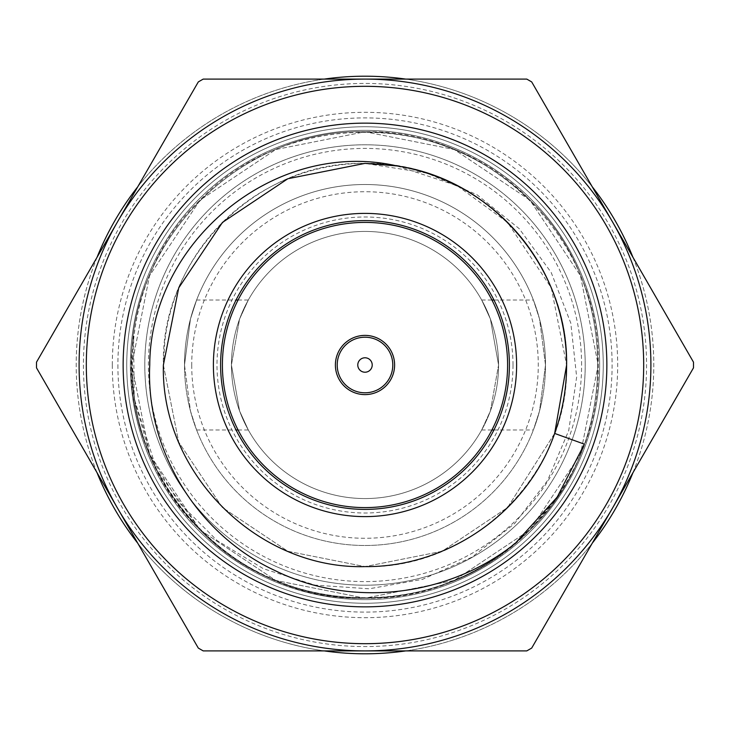<?xml version="1.0" encoding="UTF-8"?>
<svg xmlns="http://www.w3.org/2000/svg" width="730" height="730" viewBox="0 0 730 730"><rect width="100%" height="100%" fill="white"/><g stroke="black" fill="none" stroke-linecap="round" stroke-linejoin="round"><path stroke-width="0.55" stroke-dasharray="3.65 2.74" d="M130.36 365A234.64 234.64 0 0 1 365 130.36A234.64 234.64 0 0 1 599.64 365A234.64 234.64 0 0 1 365 599.64A234.64 234.64 0 0 1 130.36 365A234.64 234.64 0 0 1 365 130.36A234.64 234.64 0 0 1 599.64 365A234.64 234.64 0 0 1 365 599.64A234.64 234.64 0 0 1 130.36 365A234.64 234.64 0 0 1 365 130.36A234.64 234.64 0 0 1 599.64 365A234.64 234.64 0 0 1 365 599.64A234.64 234.64 0 0 1 130.36 365M144.796 365A220.204 220.204 0 0 1 365 144.796A220.204 220.204 0 0 1 585.205 365A220.204 220.204 0 0 1 365 585.205A220.204 220.204 0 0 1 144.796 365A220.204 220.204 0 0 0 365 585.205A220.204 220.204 0 0 0 585.205 365A220.204 220.204 0 0 0 365 144.796A220.204 220.204 0 0 0 144.796 365M509.394 365A144.394 144.394 0 0 1 365 509.394A144.394 144.394 0 0 1 220.606 365A144.394 144.394 0 0 1 365 220.606A144.394 144.394 0 0 1 509.394 365M365 337.205A27.795 27.795 0 0 1 392.795 365A27.795 27.795 0 0 1 365 392.795A27.795 27.795 0 0 1 337.205 365A27.795 27.795 0 0 1 365 337.205M554.645 433.428L507.56 507.56L442.152 551.269L365 566.617L287.848 551.269L222.44 507.56L178.731 442.152L163.383 365C160.564 472.666 257.334 569.436 365 566.617C472.666 569.436 569.436 472.666 566.617 365C569.436 257.334 472.666 160.564 365 163.383C257.334 160.564 160.564 257.334 163.383 365L178.731 442.152L222.44 507.56L287.848 551.269L365 566.617L442.152 551.269L507.56 507.56L554.645 433.428M396.983 165.938L457.089 185.648L507.56 222.44L551.269 287.848L566.617 365M152.205 161.759L117.402 222.048A285.904 285.904 0 0 0 365 650.904A285.904 285.904 0 0 0 612.598 222.048A285.904 285.904 0 0 0 117.402 222.048L48.372 341.613M526.777 650.904A328.5 328.5 0 0 0 531.714 648.058L693.491 367.847A328.5 328.5 0 0 0 693.5 365A328.5 328.5 0 0 0 693.491 362.153M112.31 365A252.69 252.69 0 0 0 365 617.689A252.69 252.69 0 0 0 617.689 365A252.69 252.69 0 0 0 365 112.31A252.69 252.69 0 0 0 112.31 365M126.746 365A238.254 238.254 0 0 0 365 603.254A238.254 238.254 0 0 0 603.254 365A238.254 238.254 0 0 0 365 126.746A238.254 238.254 0 0 0 126.746 365A238.254 238.254 0 0 0 365 603.254A238.254 238.254 0 0 0 603.254 365A238.254 238.254 0 0 0 365 126.746A238.254 238.254 0 0 0 126.746 365A238.254 238.254 0 0 0 365 603.254A238.254 238.254 0 0 0 603.254 365A238.254 238.254 0 0 0 365 126.746A238.254 238.254 0 0 0 126.746 365M489.492 79.096L203.223 79.096A328.5 328.5 0 0 0 198.286 81.942M365 79.096A285.904 285.904 0 0 0 117.402 507.952A285.904 285.904 0 0 0 650.904 365A285.904 285.904 0 0 0 365 79.096M36.509 362.153A328.5 328.5 0 0 0 36.509 367.847L117.402 507.952M198.286 648.058A328.5 328.5 0 0 0 203.223 650.904M531.714 81.942A328.5 328.5 0 0 0 526.777 79.096M557.182 497.13L529.916 529.916L454.252 580.469L365 598.217L275.748 580.469L200.084 529.916L149.531 454.252L131.783 365L149.531 275.748L200.084 200.084L275.748 149.531L365 131.783L454.252 149.531L529.916 200.084L580.469 275.748L598.217 365L580.469 454.252L529.916 529.916L454.252 580.469L365 598.217L275.748 580.469L200.084 529.916L149.531 454.252L131.783 365L149.531 275.748L200.084 200.084L275.748 149.531L365 131.783L454.252 149.531L529.916 200.084L580.469 275.748L598.217 365L580.469 454.252L529.916 529.916L454.252 580.469L365 598.217L275.748 580.469L200.084 529.916L156.722 469.938L134.201 398.534L150.307 456.104L178.731 502.204L217.148 540.574L263.448 568.743L315.013 585.113L369.17 588.8L422.606 579.319L471.972 557.182L514.559 523.611L547.591 480.504L568.725 430.554L576.663 377.009L570.796 323.107L551.186 272.473L519.194 228.654L477.009 194.755L426.977 173.147A201.617 201.617 0 0 0 164.944 339.97L163.383 365L178.731 287.848L222.44 222.44L287.848 178.731L365 163.383L426.977 173.147M584.374 444.159C553.048 535.482 460.767 599.111 365 598.217C301.025 597.195 246.046 574.428 200.084 529.916C109.71 444.15 109.71 285.85 200.084 200.084C285.85 109.71 444.15 109.71 529.916 200.084C620.29 285.85 620.29 444.15 529.916 529.916C483.954 574.428 428.975 597.195 365 598.217C240.453 601.483 128.517 489.547 131.783 365C128.517 240.453 240.453 128.517 365 131.783C428.975 132.805 483.954 155.572 529.916 200.084C620.29 285.85 620.29 444.15 529.916 529.916C483.954 574.428 428.975 597.195 365 598.217C273.723 599.047 184.763 541.058 150.307 456.104M515.307 543.33C426.521 621.449 281.351 614.45 200.084 529.916C155.572 483.954 132.805 428.975 131.783 365C128.517 240.453 240.453 128.517 365 131.783C428.975 132.805 483.954 155.572 529.916 200.084C620.29 285.85 620.29 444.15 529.916 529.916C444.15 620.29 285.85 620.29 200.084 529.916C155.572 483.954 132.805 428.975 131.783 365C128.517 240.453 240.453 128.517 365 131.783C489.547 128.517 601.483 240.453 598.217 365C601.483 489.547 489.547 601.483 365 598.217C229.485 602.798 112.438 468.815 133.581 336.046L134.201 398.534M545.492 365L539.543 319.037L533.393 300.021L539.552 319.046L545.492 365L539.543 410.981L533.393 429.979L539.552 410.917L545.492 365A180.493 180.493 0 0 0 365 184.507A180.493 180.493 0 0 0 184.507 365A180.493 180.493 0 0 0 365 545.492A180.493 180.493 0 0 0 545.492 365A180.493 180.493 0 0 0 365 184.507A180.493 180.493 0 0 0 184.507 365L190.457 410.981L196.607 429.979L190.448 410.917L184.507 365L190.457 319.037L196.607 300.021L190.448 319.046L184.507 365A180.493 180.493 0 0 0 365 545.492A180.493 180.493 0 0 0 545.492 365A180.493 180.493 0 0 1 365 545.492A180.493 180.493 0 0 1 184.507 365M498.563 365L490.387 318.983L481.69 300.021L490.423 319.074L498.563 365A133.563 133.563 0 0 0 365 231.437A133.563 133.563 0 0 0 231.437 365L239.613 318.983L248.309 300.021L239.577 319.074L231.437 365A133.563 133.563 0 0 0 365 498.563A133.563 133.563 0 0 0 498.563 365A133.563 133.563 0 0 0 365 231.437A133.563 133.563 0 0 0 231.437 365A133.563 133.563 0 0 0 365 498.563A133.563 133.563 0 0 0 498.563 365L490.387 411.026L481.69 429.979L490.405 410.963L498.563 365M513.008 365A148.007 148.007 0 0 0 365 216.993A148.007 148.007 0 0 0 216.993 365A148.007 148.007 0 0 0 365 513.008A148.007 148.007 0 0 0 513.008 365M191.725 365A173.275 173.275 0 0 0 365 538.275A173.275 173.275 0 0 0 538.275 365A173.275 173.275 0 0 0 365 191.725A173.275 173.275 0 0 0 191.725 365M117.895 365A247.105 247.105 0 0 0 365 612.105A247.105 247.105 0 0 0 612.105 365A247.105 247.105 0 0 0 365 117.895A247.105 247.105 0 0 0 117.895 365M97.035 257.325A288.788 288.788 0 0 0 365 653.788A288.788 288.788 0 0 0 632.965 257.325M632.965 472.675A288.788 288.788 0 0 0 365 76.212A288.788 288.788 0 0 0 97.035 472.675M137.769 543.23A288.788 288.788 0 0 0 324.257 650.904M405.743 650.904A288.788 288.788 0 0 0 592.231 543.23M83.43 365A281.57 281.57 0 0 0 365 646.57A281.57 281.57 0 0 0 646.57 365A281.57 281.57 0 0 0 365 83.43A281.57 281.57 0 0 0 83.43 365M592.231 186.77A288.788 288.788 0 0 0 405.743 79.096M324.257 79.096A288.788 288.788 0 0 0 137.769 186.77M231.437 365L239.613 411.026L248.309 429.979L239.595 410.963L231.437 365M581.591 365A216.591 216.591 0 0 0 365 148.409A216.591 216.591 0 0 0 148.409 365A216.591 216.591 0 0 0 365 581.591A216.591 216.591 0 0 0 581.591 365M481.69 300.021L491.929 300.021M493.945 300.021L533.393 300.021M196.607 300.021L236.055 300.021M238.071 300.021L248.309 300.021M196.607 429.979L236.055 429.979M238.071 429.979L248.309 429.979M481.69 429.979L491.929 429.979M493.945 429.979L533.393 429.979"/><path stroke-width="1.09" d="M516.612 365A151.612 151.612 0 0 1 365 516.612A151.612 151.612 0 0 1 213.388 365A151.612 151.612 0 0 1 365 213.388A151.612 151.612 0 0 1 516.612 365M509.394 365A144.394 144.394 0 0 1 365 509.394A144.394 144.394 0 0 1 220.606 365A144.394 144.394 0 0 1 365 220.606A144.394 144.394 0 0 1 509.394 365M365 357.782A7.218 7.218 0 0 1 372.218 365A7.218 7.218 0 0 1 365 372.218A7.218 7.218 0 0 1 357.782 365A7.218 7.218 0 0 1 365 357.782M365 337.205A27.795 27.795 0 0 1 392.795 365A27.795 27.795 0 0 1 365 392.795A27.795 27.795 0 0 1 337.205 365A27.795 27.795 0 0 1 365 337.205M337.652 353.658A29.601 29.601 0 0 1 376.342 337.652A29.601 29.601 0 0 1 392.348 376.342A29.601 29.601 0 0 1 353.658 392.348A29.601 29.601 0 0 1 337.652 353.658M233.281 310.378A142.587 142.587 0 0 1 419.622 233.281A142.587 142.587 0 0 1 496.719 419.622A142.587 142.587 0 0 1 310.378 496.719A142.587 142.587 0 0 1 233.281 310.378M566.617 365L554.645 433.428A201.617 201.617 0 0 0 396.983 165.938L365 163.383L287.848 178.731L222.44 222.44L178.731 287.848L163.383 365C160.564 472.666 257.334 569.436 365 566.617C447.791 567.383 527.562 512.378 554.645 433.428L566.617 365C568.077 269.005 493.188 179.598 396.983 165.938C275.338 138.07 150.125 241.603 149.75 365C145.617 450.465 197.675 534.643 274.982 570.55C351.796 608.437 448.777 596.729 515.307 543.33L557.182 497.13L584.374 444.159L554.645 433.428M123.142 365A241.858 241.858 0 0 0 365 606.858A241.858 241.858 0 0 0 606.858 365A241.858 241.858 0 0 0 365 123.142A241.858 241.858 0 0 0 123.142 365M643.687 365A278.687 278.687 0 0 0 365 86.313A278.687 278.687 0 0 0 86.313 365A278.687 278.687 0 0 0 365 643.687A278.687 278.687 0 0 0 643.687 365M79.096 365A285.904 285.904 0 0 1 365 79.096A285.904 285.904 0 0 1 650.904 365A285.904 285.904 0 0 1 365 650.904A285.904 285.904 0 0 1 79.096 365M48.372 341.613L36.509 362.153A328.5 328.5 0 0 0 36.5 365A328.5 328.5 0 0 0 36.509 367.847L198.286 648.058A328.5 328.5 0 0 0 203.223 650.904L526.777 650.904A328.5 328.5 0 0 0 531.714 648.058L693.491 367.847A328.5 328.5 0 0 0 693.5 365A328.5 328.5 0 0 0 693.491 362.153L531.714 81.942A328.5 328.5 0 0 0 526.777 79.096L489.492 79.096M36.509 362.153L198.286 81.942A328.5 328.5 0 0 1 203.223 79.096L526.777 79.096M198.286 81.942L152.205 161.759M531.714 81.942L693.491 362.153M526.777 650.904L203.223 650.904M198.286 648.058L117.402 507.952M97.035 472.675A288.788 288.788 0 0 0 137.769 543.23M324.257 650.904A288.788 288.788 0 0 0 405.743 650.904M592.231 543.23A288.788 288.788 0 0 0 632.965 472.675M632.965 257.325A288.788 288.788 0 0 0 592.231 186.77M405.743 79.096A288.788 288.788 0 0 0 324.257 79.096M137.769 186.77A288.788 288.788 0 0 0 97.035 257.325M491.929 300.021L493.945 300.021M236.055 300.021L238.071 300.021M236.055 429.979L238.071 429.979M491.929 429.979L493.945 429.979"/></g></svg>

